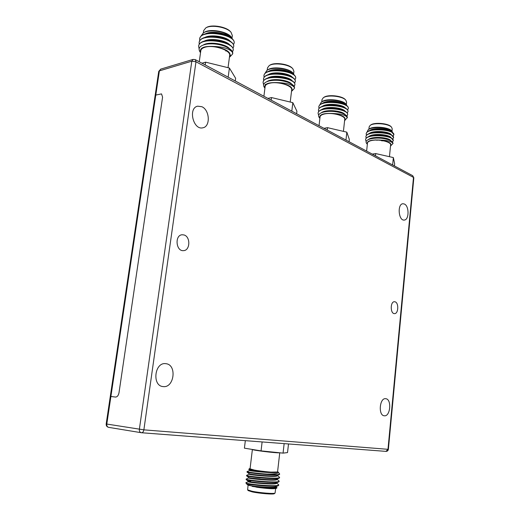 <?xml version="1.0" encoding="UTF-8"?>
<svg xmlns="http://www.w3.org/2000/svg" width="520" height="520" viewBox="0 0 520 520"><rect width="100%" height="100%" fill="white"/><g stroke="black" fill="none" stroke-linecap="round" stroke-linejoin="round"><path stroke-width="0.78" d="M158.737 71.409L155.136 95.556L155.792 95.062L110.897 396.494L115.531 397.059C117.26 396.975 118.41 395.551 118.995 392.782L162.584 97.162L161.531 93.892L155.792 95.062L161.531 93.892L162.584 97.162L118.995 392.782C118.41 395.551 117.26 396.975 115.531 397.059L110.292 396.416L155.136 95.556L155.792 95.062L159.393 70.87L158.737 71.409L160.673 69.141L159.393 70.87L191.802 61.198L193.076 59.416L195.299 59.644L195.975 61.77L191.802 61.198L139.36 429.319C139.224 431.184 139.854 432.322 141.238 432.718L283.615 443.579L141.622 432.757M235.274 80.984L235.631 78.293L229.405 68.023L205.614 62.16L201.988 63.219M199.251 61.757L200.817 50.629C201.058 49.192 202.352 48.1 204.692 47.34C213.167 44.324 231.101 50.316 229.665 55.549L228.033 67.684M234.143 42.945L234.182 42.725C234.422 40.612 232.577 38.506 228.65 36.407C222.638 33.527 215.995 32.428 208.715 33.117C203.359 33.865 200.356 35.685 199.7 38.571L199.674 38.805M233.662 46.514L233.701 46.3C233.935 44.239 232.154 42.185 228.345 40.131C222.209 37.16 215.417 36.049 207.974 36.784C202.755 37.551 199.83 39.345 199.192 42.166L199.167 42.386M233.188 50.095L233.227 49.868C233.454 47.873 231.725 45.864 228.04 43.855C221.78 40.807 214.844 39.676 207.239 40.462C202.156 41.236 199.303 42.998 198.679 45.754L198.66 45.981M232.707 53.67L232.745 53.456C232.967 51.513 231.296 49.556 227.721 47.58L225.154 46.41C229.06 48.172 231.478 50.109 232.408 52.234C229.359 48.743 223.23 46.82 214.006 46.468C203.769 45.923 199.284 47.938 200.558 52.507M233.461 44.661L234.124 43.173C236.431 34.554 200.213 28.685 199.635 39.026L199.745 40.657M232.967 48.23L233.643 46.742C235.95 38.214 199.7 32.357 199.128 42.608L199.244 44.245M232.472 51.805L233.161 50.323C235.463 41.873 199.173 36.043 198.62 46.202L199.089 48.711M230.003 56.784L232.687 53.898L232.408 52.234M226.798 47.197L227.922 47.82M232.472 39.013L231.328 37.089C227.006 31.668 209.502 28.84 203.405 32.858L204.529 32.207C210.165 28.515 226.772 31.415 231.088 36.816L231.205 36.953M221.416 32.052C226.493 33.54 229.781 35.529 231.29 38.012M232.024 38.019L232.349 35.614L231.036 32.292C226.883 27.131 211.211 24.381 205.803 27.898L203.639 30.628L203.32 32.91M205.803 27.898L206.486 27.508C211.64 24.161 226.538 26.773 230.497 31.694L231.036 32.292M203.405 32.858L200.766 36.374M229.411 57.421L230.367 55.061L228.469 52.267C226.661 50.486 223.88 49.023 220.116 47.879L214.006 46.468M230.367 55.061L229.405 57.486M200.531 52.676L200.434 52.559C197.438 48.373 199.556 45.552 206.797 44.102C212.947 43.349 219.063 44.116 225.154 46.41M226.909 39.93L225.03 38.707M209.625 36.114L205.751 37.642M227.338 43.511L227.487 44.064M230.581 38.012L227.266 35.705C222.157 33.254 216.483 32.318 210.236 32.916L205.504 34.203M230.159 41.672L227.584 39.754M228.345 40.131L226.935 39.403C221.722 36.874 215.924 35.932 209.534 36.569L207.974 36.784M208.793 36.686L204.906 37.856M229.73 45.337L227.26 43.466M228.04 43.855L226.597 43.102C221.28 40.508 215.364 39.553 208.832 40.229L207.239 40.462M208.078 40.352L204.308 41.522M227.721 47.58L226.252 46.807C220.838 44.148 214.799 43.173 208.136 43.901L206.797 44.102M230.633 37.551C226.551 32.942 211.744 30.518 205.576 33.742M230.211 41.21C226.187 36.589 211.12 34.125 204.978 37.401M225.778 51.032L226.72 50.837M229.788 44.876C225.823 40.242 210.496 37.739 204.386 41.061M229.359 48.542C225.394 43.797 209.339 41.314 203.489 44.883M230.009 54.145C229.346 51.649 226.05 49.562 220.116 47.879M205.614 62.16L205.225 64.948M229.405 68.023L228.169 77.194M296.621 113.731L296.92 111.234L292.825 102.661L271.492 97.565L267.897 98.397M263.906 96.265L265.148 86.411C265.375 85.02 266.812 83.974 269.451 83.284C277.537 80.996 292.806 85.624 291.688 89.927L290.219 102.044M295.653 78.163L295.692 77.955C295.867 76.395 294.515 74.835 291.629 73.275C285.305 70.35 278.324 69.505 270.673 70.74C266.675 71.624 264.44 73.171 263.978 75.394L263.959 75.608M295.256 81.484L295.288 81.276C295.464 79.755 294.151 78.234 291.35 76.707C284.934 73.723 277.849 72.871 270.088 74.145C266.182 75.023 264.004 76.55 263.556 78.722L263.536 78.93M294.853 84.806L294.892 84.598C295.061 83.122 293.787 81.633 291.07 80.139C284.557 77.103 277.375 76.245 269.503 77.552C265.694 78.429 263.569 79.93 263.133 82.05L263.114 82.264M294.457 88.134L294.489 87.932C294.658 86.495 293.423 85.04 290.778 83.57L288.476 82.537C291.87 84.038 293.826 85.67 294.359 87.445C292.162 84.578 286.825 82.979 278.35 82.66C268.236 82.134 263.77 83.922 264.947 88.017M294.964 79.755L295.639 78.364C297.544 70.986 264.245 66.93 263.919 75.816L264.095 77.318M294.554 83.077L295.243 81.692C297.154 74.392 263.822 70.33 263.503 79.138L263.679 80.645M294.138 86.405L294.84 85.013C296.731 77.785 263.374 73.736 263.075 82.472L263.588 84.663M292.084 90.831L294.437 88.348L294.359 87.445M294.171 74.958L293.228 73.281C289.393 68.53 272.246 66.463 266.929 70.389L268.014 69.686C272.896 66.099 289.153 68.27 292.981 73.014L293.105 73.151M293.637 73.788L293.923 71.389L292.877 68.822C289.192 64.285 273.832 62.225 269.139 65.657L267.495 67.867L267.202 70.213M269.139 65.657L269.769 65.247C274.242 61.984 288.853 63.941 292.364 68.27L292.877 68.822M266.929 70.389L264.901 73.495M291.493 91.533L292.325 89.96L290.992 87.627C289.588 86.125 287.209 84.884 283.855 83.895L278.35 82.66M292.325 89.96L291.486 91.572M264.933 88.108L264.647 87.783C262.288 84.676 263.822 82.375 269.262 80.886C275.62 79.697 282.022 80.249 288.476 82.537M289.653 76.368L288.353 75.439M269.678 77.922L269.633 77.597M289.543 79.424L289.569 79.879M292.695 74.328L290.173 72.527C284.817 70.044 278.85 69.329 272.272 70.395L268.658 71.689M292.338 77.714L290.543 76.31M291.35 76.707L289.874 75.939C284.44 73.405 278.382 72.689 271.707 73.788L270.088 74.145M270.946 73.97L268.171 75.069M291.974 81.107L290.251 79.736M291.07 80.139L289.569 79.352C284.063 76.772 277.921 76.05 271.154 77.181L269.503 77.552M270.381 77.376L267.683 78.462M290.55 83.558L289.952 83.161M290.778 83.57L289.263 82.771C283.68 80.145 277.459 79.417 270.595 80.581L269.262 80.886M292.74 73.905C289.367 69.725 274.079 67.834 268.723 71.26M292.383 77.291C289.068 73.106 273.565 71.188 268.229 74.646M292.019 80.684C288.776 76.492 273.046 74.542 267.742 78.039M291.655 84.078C288.425 79.82 272.11 77.877 267.046 81.562M265.181 84.266L265.447 85.579M292.006 88.913C291.616 86.931 288.899 85.26 283.855 83.895M271.492 97.565L271.173 100.145M292.825 102.661L291.805 111.156M349.076 141.726L349.323 139.399L346.827 132.158L327.509 127.666L323.973 128.329M319.039 125.697L320.053 116.851C320.268 115.525 321.815 114.556 324.675 113.939C332.358 112.177 345.631 115.856 344.728 119.431L343.428 131.372M348.296 108.407L348.329 108.219C348.465 107.049 347.445 105.866 345.274 104.689C338.76 101.835 331.656 101.205 323.947 102.791C320.834 103.695 319.131 104.995 318.838 106.698L318.825 106.892M347.958 111.514L347.99 111.312C348.121 110.175 347.132 109.025 345.02 107.867C338.442 104.981 331.266 104.345 323.479 105.963C320.431 106.853 318.767 108.134 318.481 109.798L318.468 109.987M347.62 114.621L347.653 114.426C347.782 113.315 346.821 112.19 344.767 111.052C338.124 108.134 330.876 107.497 323.011 109.128C320.028 110.013 318.403 111.267 318.13 112.898L318.11 113.094M347.282 117.728L347.315 117.533C347.445 116.454 346.509 115.356 344.513 114.244L342.459 113.334C345.429 114.621 347.035 116.019 347.269 117.52C345.716 115.135 341.022 113.796 333.177 113.503C323.232 112.983 318.806 114.556 319.891 118.235M347.581 109.909L348.29 108.602C349.875 102.252 318.923 99.417 318.793 107.081L319.026 108.478M347.23 113.009L347.951 111.709C349.544 105.424 318.558 102.583 318.442 110.181L318.682 111.585M346.879 116.116L347.613 114.809C349.18 108.589 318.182 105.755 318.084 113.288L318.63 115.219M345.163 120.068L347.269 117.52M344.201 111.189L344.539 111.085M346.944 105.755L346.164 104.273C342.751 100.074 325.884 98.553 321.23 102.291L322.289 101.556C326.534 98.156 342.511 99.814 345.924 104.013L346.041 104.15M346.359 104.501L346.619 102.115L345.774 100.106C342.491 96.083 327.386 94.517 323.297 97.773L322.03 99.56L321.757 101.927M323.297 97.773L323.882 97.364C327.782 94.263 342.154 95.752 345.287 99.587L345.774 100.106M321.23 102.291L319.67 105.027M344.578 120.816L345.26 119.782L344.357 117.799C343.259 116.526 341.198 115.46 338.188 114.595L333.177 113.503M345.26 119.782L344.578 120.835M319.885 118.274L319.462 117.806C317.577 115.44 318.728 113.568 322.92 112.197C329.316 110.741 335.829 111.117 342.459 113.334M342.927 110.637L343.272 110.364M343.168 107.452L342.245 106.717M323.531 106.054L323.284 106.398M342.654 110.13L342.576 110.507M331.442 108.596L335.127 108.836M345.774 105.378L344.454 104.292M345.274 104.689L343.791 103.916C338.279 101.498 332.202 100.971 325.559 102.343L323.947 102.791M324.812 102.577L322.712 103.565M345.469 108.531L344.188 107.465M345.02 107.867L343.525 107.081C337.961 104.637 331.819 104.104 325.111 105.502L323.479 105.963M324.35 105.736L322.303 106.717M345.156 111.69L343.928 110.643M344.767 111.052L343.252 110.253C337.636 107.776 331.435 107.244 324.662 108.66L323.011 109.128M323.895 108.901L321.9 109.87M344.038 114.088L343.662 113.828M344.513 114.244L342.986 113.431C337.311 110.923 331.058 110.39 324.214 111.826L322.92 112.197M345.813 104.981C343.09 101.198 327.47 99.677 322.757 103.168M323.603 109.012L323.999 109.265M345.507 108.141C342.849 104.358 327.028 102.804 322.355 106.32M345.196 111.293C342.602 107.517 326.586 105.937 321.952 109.473M344.89 114.452C342.329 110.63 325.806 109.057 321.392 112.736M345.026 118.69C344.819 117.085 342.537 115.72 338.188 114.595M327.509 127.666L327.236 130.072M346.827 132.158L345.969 140.069M394.433 165.939L394.647 163.755L393.361 157.573L375.719 153.582L372.262 154.102M366.626 151.099L367.465 143.065C367.679 141.823 369.298 140.927 372.326 140.387C379.62 139.016 391.346 142.012 390.611 145.015L389.454 156.689M393.848 134.667L391.528 131.774C387.101 129.227 375.837 128.434 370.26 130.37C367.75 131.216 366.412 132.308 366.229 133.64L366.216 133.816M393.562 137.579L391.3 134.745C386.88 132.178 375.459 131.378 369.87 133.334C367.413 134.167 366.1 135.239 365.924 136.539L365.918 136.721M393.269 140.491L391.079 137.722C386.666 135.142 375.076 134.316 369.479 136.298C367.081 137.118 365.794 138.171 365.625 139.445L365.612 139.626M392.984 143.403L390.851 140.699L389.012 139.893C391.651 141.017 392.971 142.22 392.984 143.501C391.931 141.499 387.751 140.368 380.458 140.101C370.708 139.581 366.34 140.966 367.341 144.261L366.815 143.715C365.287 141.869 366.178 140.341 369.493 139.133C375.824 137.534 382.33 137.787 389.012 139.893M389.688 137.469L390.215 137.345M393.094 136.071L393.841 134.843C395.181 129.344 366.171 127.348 366.191 133.998L366.483 135.304M375.31 139.893L377.182 140.27M381.57 140.79L384.325 140.868M392.788 138.983L393.556 137.761C394.894 132.314 365.853 130.305 365.892 136.903L366.191 138.209M392.483 141.895L393.269 140.667C394.582 135.285 365.534 133.276 365.586 139.809L366.165 141.524M391.04 145.451L392.984 143.501M389.188 137.28L389.792 137.131M368.199 129.74L369.232 128.986C372.95 125.814 388.661 127.101 391.709 130.845L391.95 131.099C388.908 127.367 372.288 126.23 368.199 129.74L367.01 132.145M390.24 134.251L389.883 134.42M391.982 131.138L392.216 128.772L391.534 127.185C388.59 123.591 373.724 122.376 370.136 125.424L369.148 126.874L368.901 129.227M370.136 125.424L370.695 125.015C374.114 122.116 388.258 123.266 391.066 126.692L391.534 127.185M392.581 132.418L391.95 131.099M391.014 145.555L390.5 146.218L391.014 145.555L390.442 143.858C389.578 142.766 387.777 141.837 385.047 141.076L380.458 140.101M389.344 134.284L384.585 131.957M371.553 135.759L372.008 136.032M371.67 136.097L371.358 135.681M388.512 136.669L388.329 136.994M377.663 135.544L378.007 135.174M381.524 135.33L382.044 135.752M391.651 132.223L390.689 131.372M391.528 131.774L390.039 130.995C384.534 128.7 378.476 128.316 371.865 129.851L370.26 130.37M371.124 130.117L369.493 130.995M370.812 135.922L371.274 136.175M391.385 135.174L390.455 134.342M391.3 134.745L389.805 133.952C384.26 131.638 378.157 131.255 371.488 132.802L369.87 133.334M370.74 133.075L369.154 133.939M391.118 138.125L390.221 137.312M391.079 137.722L389.571 136.916C383.988 134.583 377.832 134.199 371.118 135.759L369.479 136.298M370.363 136.032L368.81 136.89M390.851 140.699L389.331 139.887C385.619 137.69 375.603 136.988 370.74 138.716L369.493 139.133M390.163 134.602L390.572 134.42M391.684 131.859C389.565 128.427 373.666 127.16 369.538 130.624M389.805 137.514L390.254 137.326M391.417 134.803C389.363 131.385 373.282 130.091 369.194 133.569M391.151 137.761C389.168 134.342 372.905 133.023 368.856 136.519M390.884 140.712C388.954 137.267 372.255 135.954 368.413 139.548M390.878 144.463C390.8 143.143 388.85 142.012 385.047 141.076M375.719 153.582L375.486 155.825M393.361 157.573L392.632 164.977M245.33 440.661L244.413 448.168L261.06 450.879L283.062 453.122L287.528 452.582L288.502 443.957M279.753 452.784L277.543 472.056C278.044 472.947 262.386 471.607 254.339 470.06L250.055 468.832L252.382 449.462C251.583 450.151 277.596 453.31 279.565 452.764M248.255 481.663L245.934 482.684L246.317 483.119L254.293 484.959C263.699 486.142 276.315 486.707 278.298 485.661L278.603 485.043M246.877 479.388L246.155 479.609C246.617 480.662 275.892 483.639 278.752 481.884L279.019 481.299M275.834 479.921L274.671 479.603M269.874 478.537L266.195 477.854M247.494 475.663L246.597 475.859C246.942 476.821 276.478 479.824 279.208 478.121L279.435 477.562M276.107 476.184L274.833 475.852M269.38 474.695L266.026 474.091M248.19 471.959L247.039 472.115C247.221 472.791 269.939 475.404 277.517 474.734L267.209 474.084C275.048 474.136 278.72 473.493 278.233 472.147L277.576 471.75M246.317 483.119C250.354 484.647 279.597 487.058 278.74 484.822L276.556 482.937M248.703 477.925L246.161 479.076C245.186 480.142 279.929 483.509 279.162 481.084L276.978 479.213M272.493 478.615L269.822 478.056M249.203 473.759L249.151 474.207L246.617 475.339C245.648 476.307 280.371 479.674 279.591 477.341L277.407 475.488M272.292 474.806L270.017 474.344M249.652 470.028L249.6 470.483L247.065 471.607C246.779 471.972 257.114 473.479 267.209 474.084M248.989 484.49L247.864 484.991L256.906 487.26C267.54 488.481 274.242 488.657 277.011 487.799L276.127 486.668M277.011 487.799L276.276 488.397C273.78 489.053 267.319 488.676 256.906 487.26M248.118 484.972L249.808 484.569M248.086 485.212L247.598 489.827L251.823 491.192C259.474 492.863 274.45 494.059 275.074 493.058L275.646 488.605M275.074 493.058L274.339 493.649C273.735 494.611 259.486 493.48 252.2 491.881L248.17 490.575L247.598 489.827M254.293 484.959L246.961 484.315L245.856 482.879M250.094 468.52L249.444 468.683C249.847 469.443 254.976 470.412 264.836 471.607L270.445 472.115L278.103 471.998M264.836 471.607C255.639 470.737 250.276 469.982 248.755 469.346L249.444 468.683M278.233 472.147L279.702 474.045L277.517 474.734M267.833 482.274L254.8 480.876M258.889 481.591L253.103 480.454M272.025 481.936L272.896 482.424M247.864 484.991L247.897 485.024C248.3 485.927 273 488.391 275.782 486.759L278.298 485.661M276.01 486.09L275.379 485.667M250.705 481.156L248.306 481.215L248.248 481.683C247.442 482.56 277.16 485.349 276.53 483.132L276.562 482.853M246.155 479.609L248.339 481.267C248.638 482.092 273.572 484.575 276.237 482.989L278.752 481.884M276.387 482.307L275.685 481.884M269.646 480.168L266.714 479.576M246.597 475.859L248.781 477.516C248.983 478.27 274.144 480.766 276.692 479.226L279.208 478.121M276.757 478.537L275.971 478.107M247.039 472.115L249.223 473.772C249.321 474.448 274.703 476.957 277.147 475.475L279.526 474.428M248.755 469.346L249.672 470.041C249.711 470.373 261.963 471.874 270.445 472.115M252.213 486.401C260.488 487.701 276.608 488.423 276.101 486.876L276.133 486.61M275.795 486.421L274.352 485.713M250.647 481.624L249.347 481.566M275.646 482.359L274.567 481.929M260.143 478.953L248.742 477.906M248.755 477.497L248.703 477.945C247.904 478.738 277.602 481.526 276.959 479.394L276.991 479.096M275.938 478.582L274.755 478.14M249.151 474.207C248.358 474.916 278.038 477.704 277.387 475.657L277.427 475.351M249.6 470.483C248.781 470.957 273.228 473.525 277.18 472.31M283.062 453.122L284.147 443.625L283.615 443.586M284.258 443.632L385.957 451.38L284.147 443.625M261.06 450.879L262.113 441.942M106.184 423.956L143.871 429.845L387.978 449.312L385.957 451.38C387.316 451.36 388.128 450.671 388.382 449.319L413.835 177.801L412.711 175.695L413.491 177.405L195.975 61.77L143.871 429.845C143.494 431.697 142.714 432.666 141.512 432.75L108.654 427.356C107.276 426.966 106.652 425.88 106.788 424.093L110.897 396.494L110.292 396.416L106.184 423.956C106.087 425.769 106.906 426.901 108.654 427.356L108.817 427.375M166.127 363.721C177.151 364.923 174.181 388.2 163.15 386.581C151.912 386.041 154.459 362.206 165.548 363.649L166.127 363.721M385.847 398.716C391.963 399.282 390.384 416.825 384.287 415.786C378.072 415.545 379.535 397.676 385.665 398.697L385.847 398.716M404.378 204.022C409.338 205.998 409.214 220.044 404.228 220.058C398.502 220.961 397.124 203.899 402.916 203.743L404.378 204.022M201.858 106.71C209.814 110.032 210.613 126.646 202.878 127.784C193.31 130.475 187.824 107.991 197.678 106.177L201.858 106.71M184.028 234.969C190.678 236.672 190.249 250.569 183.541 250.633C175.916 251.576 174.506 235.02 182.189 234.761L184.028 234.969M395.07 301.821C399.003 302.764 398.469 313.944 394.498 313.619C390.188 313.885 390.156 301.438 394.466 301.724L395.07 301.821M388.382 449.319L387.978 449.312L413.491 177.405L413.835 177.801M199.7 38.578L199.635 39.026M199.192 42.166L199.128 42.614M198.679 45.754L198.62 46.202M234.182 42.725L234.124 43.173M233.701 46.293L233.643 46.742M233.227 49.868L233.161 50.316M232.745 53.45L232.687 53.898M228.65 36.407L227.266 35.705M208.715 33.117L210.236 32.916M412.711 175.695L195.299 59.644M263.978 75.4L263.919 75.816M263.556 78.722L263.497 79.138M263.133 82.05L263.075 82.466M295.692 77.955L295.639 78.37M295.288 81.276L295.243 81.692M294.892 84.598L294.84 85.013M294.489 87.932L294.437 88.348M291.629 73.275L290.173 72.527M270.673 70.74L272.272 70.395M318.838 106.698L318.793 107.081M318.487 109.791L318.442 110.181M318.13 112.898L318.084 113.282M348.329 108.219L348.29 108.602M347.99 111.319L347.951 111.709M347.653 114.426L347.613 114.816M347.315 117.54L347.276 117.93M344.097 107.835L344.143 107.445M344.442 104.695L344.481 104.312M366.229 133.633L366.191 133.998M365.924 136.532L365.892 136.897M365.625 139.438L365.586 139.802M393.881 134.485L393.841 134.849M393.588 137.397L393.556 137.761M393.302 140.309L393.269 140.673M393.016 143.227L392.977 143.591M389.876 134.485L389.909 134.115M390.169 131.541L390.201 131.17M388.427 137.026L388.785 136.76M278.681 485.29L278.74 484.822M279.11 481.546L279.162 481.078M279.539 477.809L279.591 477.341M246.109 479.544L246.161 479.076M246.558 475.807L246.617 475.339M247.006 472.069L247.065 471.607M273.845 485.732L273.793 486.207M251.764 480.266L251.264 480.675M246.961 484.315L247.897 485.024M260.774 473.59L260.715 474.065M260.325 477.393L260.267 477.867M266.032 474.006L265.98 474.487M265.837 475.703L265.779 476.177M265.59 477.815L265.531 478.29M160.673 69.141L193.076 59.416"/></g></svg>
